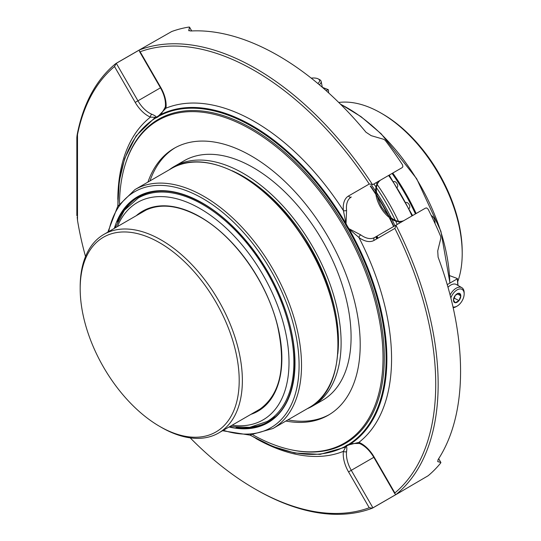 <?xml version="1.0" encoding="UTF-8"?>
<svg xmlns="http://www.w3.org/2000/svg" width="541" height="541" viewBox="0 0 541 541"><rect width="100%" height="100%" fill="white"/><g stroke="black" fill="none" stroke-linecap="round" stroke-linejoin="round"><path stroke-width="0.81" d="M337.794 353.841A134.574 77.694 -120 0 0 243.301 176.447A134.574 77.694 -120 0 0 232.082 170.74M268.701 421.622A129.874 74.983 60 0 1 252.417 426.91M126.107 208.143A129.874 74.983 60 0 1 138.834 196.687M159.696 242.787A112.44 64.92 60 0 1 239.203 380.506A112.44 64.92 60 0 1 159.696 426.409A112.44 64.92 60 0 1 80.183 288.691A112.44 64.92 60 0 1 159.696 242.787M457.733 281.645A114.678 66.212 -120 0 0 462.203 253.58L462.203 251.754A112.44 64.92 -120 0 0 382.69 114.043L381.114 113.13A114.678 66.212 -120 0 0 338.747 102.465M462.203 253.58A114.678 66.212 -120 0 0 381.114 113.13M159.696 426.409L161.272 427.322A114.678 66.212 60 0 1 161.272 427.322A114.678 66.212 60 0 0 218.611 433.003A114.678 66.212 60 0 0 236.194 341.107A114.678 66.212 60 0 0 161.279 240.048A114.678 66.212 60 0 0 103.94 234.368A114.678 66.212 60 0 0 80.183 286.865L80.183 288.691M447.989 287.244A11.287 6.519 -60 0 1 456.388 284.525L461.818 287.656A11.287 6.519 -60 0 1 464.158 292.823L464.158 293.932A9.934 5.735 -60 0 1 457.131 306.098A9.934 5.735 -60 0 1 452.993 306.93M450.856 297.963A9.934 5.735 -60 0 1 458.754 289.158A9.934 5.735 -60 0 1 464.158 293.932M458.944 293.256L458.991 293.256A5.194 2.996 -60 0 1 460.804 295.839L460.804 295.9A5.194 2.996 -60 0 1 458.991 300.573L458.944 300.627A5.194 2.996 -60 0 1 455.319 302.723L455.285 302.737A5.194 2.996 -60 0 1 453.459 300.14L453.459 300.079A5.194 2.996 -60 0 1 455.272 295.406L455.319 295.345A5.194 2.996 -60 0 1 458.944 293.256L455.319 295.345M458.991 293.256L460.804 295.839M457.368 293.871L460.817 295.859M453.459 300.079L455.272 295.406M455.272 302.717L453.459 300.14M458.944 300.627L455.319 302.723M453.946 297.983L458.978 300.607M460.804 295.9L458.991 300.573M454.183 297.848L454.934 295.913M457.131 306.098L456.171 306.652A11.287 6.519 -60 0 1 453.169 307.707M450.092 294.98A11.287 6.519 -60 0 1 461.818 287.656M311.21 78.12A9.934 4.058 168.4 0 1 318.176 78.878A9.934 4.058 168.4 0 1 317.804 83.47M318.176 78.878L319.562 79.601A11.287 4.605 168.4 0 1 321.138 81.387A11.287 4.605 168.4 0 1 319.285 84.707M450.038 275.788L457.246 278.48L457.24 278.865L447.238 284.64M457.246 278.48L457.24 278.865A86.722 50.07 -120 0 1 457.828 285.357M322.605 87.547A86.722 50.07 -120 0 1 327.968 89.691L328.414 89.948L327.968 89.691L326.203 90.712M328.414 89.948L328.624 92.89M252.89 434.836A186.354 107.591 -120 0 0 344.421 443.126A186.354 107.591 -120 0 0 372.986 293.804A186.354 107.591 -120 0 0 251.247 129.583A186.354 107.591 -120 0 0 158.067 120.359A186.354 107.591 -120 0 0 119.487 203.768M285.891 421.04A154.097 88.967 -120 0 0 328.292 415.197A154.097 88.967 -120 0 0 351.914 291.714A154.097 88.967 -120 0 0 251.247 155.923A154.097 88.967 -120 0 0 174.195 148.288A154.097 88.967 -120 0 0 147.936 182.087M175.216 147.713A154.097 88.967 -120 0 0 149.965 180.917M287.92 419.87A154.097 88.967 -120 0 0 329.3 414.602M431.319 215.501C433.923 217.157 435.167 219.754 435.038 223.284M393.747 181.654A3.388 1.954 60 0 1 396.898 183.406A3.388 1.954 60 0 1 397.371 187.281M406.115 202.422A3.388 1.954 60 0 1 409.233 204.769A3.388 1.954 60 0 1 409.172 208.38M258.929 409.943A114.881 66.327 60 0 1 256.292 411.248M141.614 212.62A114.881 66.327 60 0 1 144.062 210.99M307.2 408.732A138.334 79.865 -120 0 0 312.461 406.129A138.334 79.865 -120 0 0 333.669 295.285A138.334 79.865 -120 0 0 243.301 173.384A138.334 79.865 -120 0 0 174.134 166.533A138.334 79.865 -120 0 0 169.245 169.786M312.461 406.129L322.436 400.367A138.334 79.865 -120 0 0 343.643 289.523A138.334 79.865 -120 0 0 253.269 167.622A138.334 79.865 -120 0 0 184.109 160.772L174.134 166.533M190.216 437.865A256.021 147.815 -120 0 0 254.689 488.793A256.021 147.815 -120 0 0 369.246 507.756L372.526 508.1L402.152 490.998M440.692 462.995L440.841 462.494L440.692 462.995A257.739 148.809 60 0 1 428.134 475.749L395.958 494.569L394.781 493.642L394.869 492.959A256.021 147.815 -120 0 0 394.869 228.403L396.31 224.968L425.517 208.102L426.673 207.947L428.134 209.198A257.739 148.809 60 0 1 440.692 236.451L440.841 238.209L437.723 250.909L438.102 257.144A257.739 148.809 60 0 1 438.102 459.586L437.723 461.601L440.841 462.494L438.663 458.714M372.485 184.677A2.259 1.846 60 0 0 372.925 184.508A2.259 1.305 -120 0 0 372.945 184.501L369.246 184.028A256.021 147.815 -120 0 0 140.133 51.753L139.504 51.483L139.287 50.002L171.673 31.547A257.739 148.809 60 0 1 188.998 27.05L189.506 27.172L188.762 30.614M189.019 30.83L188.721 30.316L190.655 30.999A257.739 148.809 60 0 1 365.973 132.22L371.187 135.663L383.745 139.314L385.192 140.322A257.739 148.809 60 0 1 402.518 164.822L402.862 166.709L402.193 167.609A2.259 2.259 0 0 1 402.132 167.642L402.132 167.642A2.259 1.846 60 0 0 402.166 167.629A2.259 1.305 60 0 1 402.132 167.642L372.925 184.508M115.848 63.574L116.288 63.324A2.259 1.305 -120 0 0 116.268 63.283L114.509 66.543A256.021 147.815 -120 0 0 77.505 134.581C77.133 136.758 76.545 138.895 77.174 134.729C76.545 138.895 77.133 136.758 77.505 134.581L77.505 220.329A256.021 147.815 -120 0 0 85.525 256.535M255.805 438.447A193.577 111.764 -120 0 0 343.4 451.336A25.623 14.79 -120 0 0 348.546 471.901L351.271 470.325L372.925 507.83L372.485 508.087M77.174 216.988L77.505 220.329M360.746 234.875A2.259 1.116 126.2 0 0 358.933 237.506L349.114 229.005L348.303 229.161L348.959 228.701L360.746 234.875A23.364 13.491 -120 0 0 374.636 237.479L396.289 224.982A2.259 1.846 60 0 0 395.924 225.279M346.578 451.579A2.259 1.467 7.1 0 1 343.4 451.336L345.855 446.704A0.575 0.467 61.7 0 1 345.185 446.426L345.307 446.339A0.575 0.467 47.7 0 0 346.03 446.582C346.842 446.426 347.024 448.09 346.578 451.579A23.364 13.491 -120 0 0 351.271 470.325L373.811 457.314L394.781 493.642M346.578 210.348L346.03 223.643L343.4 210.598A2.259 1.116 -6.2 0 0 346.578 210.348A23.364 13.491 -120 0 1 351.271 197.012A2.259 1.846 60 0 1 348.546 195.977A25.623 14.79 -120 0 0 343.4 210.598A193.577 111.764 -120 0 0 165.979 108.166L158.953 115.443A0.575 0.467 61.7 0 0 158.844 116.166A189.62 109.478 60 0 1 345.185 223.751L345.855 223.352A190.195 109.809 -120 0 0 158.953 115.443L158.953 115.443M151.832 114.266C155.071 115.618 156.423 116.606 155.889 117.235A0.575 0.467 72.3 0 0 155.727 117.979L155.592 118.046A0.575 0.467 58.3 0 1 155.686 117.329L150.445 117.133A2.259 1.467 -67.1 0 1 151.832 114.266A23.364 13.491 -120 0 1 137.941 100.829L160.839 87.608L140.133 51.753M345.307 446.339A23.939 13.823 60 0 1 348.303 444.614L348.438 444.553A0.575 0.467 58.3 0 0 349.114 444.817L358.933 442.369A2.259 1.467 112.9 0 0 359.65 443.525C364.999 445.906 369.713 450.497 373.811 457.314L374.169 457.104A25.623 14.79 -120 0 0 358.933 442.369A193.577 111.764 -120 0 0 358.933 237.506A25.623 14.79 -120 0 0 374.169 240.36L394.869 228.403M348.81 444.939A23.364 13.491 60 0 0 347.403 445.574A23.364 13.491 60 0 0 346.03 446.582L345.855 446.704A190.195 109.809 -120 0 1 344.461 447.434L320.042 454.372L294.683 452.979L272.563 446.379L249.874 435.059M349.114 444.817L349.114 444.817A190.195 109.809 -120 0 0 349.114 229.005L348.959 228.701A23.364 13.491 60 0 1 346.03 223.643L345.185 223.751M117.782 206.27L119.324 180.958L124.667 158.506L136.143 135.845L154.361 118.168A190.195 109.809 -120 0 1 155.686 117.329L155.889 117.235A23.364 13.491 60 0 0 157.438 116.552A23.364 13.491 60 0 0 158.696 115.652M158.811 115.544A0.575 0.467 47.7 0 0 158.743 115.598L158.912 115.47C159.906 115.916 162.05 113.083 165.336 106.962A2.259 1.467 7.1 0 0 165.979 108.166A25.623 14.79 -120 0 0 160.839 87.608M116.268 63.283L139.544 49.846M425.53 208.096A2.259 1.846 60 0 0 425.497 208.116L374.636 237.479A2.259 1.846 60 0 0 374.169 240.36M425.497 208.116L425.497 208.116A2.259 2.259 0 0 1 425.564 208.082L425.517 208.102A2.259 1.305 60 0 0 425.497 208.116L396.289 224.982A2.259 1.305 -120 0 1 396.31 224.968M372.945 184.501L402.152 167.636M191.69 30.945L189.506 27.172L188.998 27.05M125.566 163.463A187.071 108.004 60 0 1 158.479 119.291A187.071 108.004 60 0 1 252.018 128.555A187.071 108.004 60 0 1 374.223 293.405A187.071 108.004 60 0 1 345.55 443.302A187.071 108.004 60 0 1 290.835 449.727M348.303 444.614A0.575 0.467 72.3 0 0 348.959 444.891M157.438 116.552L158.743 115.598A0.575 0.467 47.7 0 0 158.723 116.254A23.939 13.823 60 0 1 155.727 117.979M254.689 488.793L255.907 489.497A257.739 148.809 -120 0 0 372.526 508.1M395.958 494.569A257.739 148.809 -120 0 0 395.958 225.245M372.526 184.664A257.739 148.809 -120 0 0 139.287 50.002M115.855 63.527A257.739 148.809 -120 0 0 77.174 134.729M411.978 215.92A144.954 83.686 -120 0 0 388.614 175.453M375.961 182.757A144.954 83.686 60 0 1 376.414 183.399M377.158 184.447A144.954 83.686 60 0 1 398.46 221.343M399.001 222.513A144.954 83.686 60 0 1 399.326 223.223M371.599 185.272A138.746 80.109 60 0 1 375.643 191.101M376.421 192.265A138.746 80.109 60 0 1 391.326 218.077M391.941 219.328A138.746 80.109 60 0 1 394.964 225.746M373.878 183.96A143.237 82.699 60 0 1 375.765 186.652M376.435 187.626A143.237 82.699 60 0 1 395.349 220.383M395.856 221.452A143.237 82.699 60 0 1 397.243 224.427M370.504 185.908A137.84 79.581 60 0 1 375.806 193.617M376.881 195.254A137.84 79.581 60 0 1 388.959 216.184M389.845 217.935A137.84 79.581 60 0 1 393.868 226.375M117.417 222.026A129.874 74.983 60 0 1 138.226 197.032C156.133 187.254 177.685 189.404 202.875 203.49C234.922 221.654 266.355 260.634 282.287 302.006C303.4 354.382 297.063 406.413 268.093 421.98A129.874 74.983 60 0 1 236.045 427.498M108.64 231.656A136.237 78.655 60 0 1 202.753 198.5A136.237 78.655 60 0 1 298.531 353.097A136.237 78.655 60 0 1 223.318 430.284M114.327 228.37A130.449 75.314 60 0 1 202.753 203.227A130.449 75.314 60 0 1 294.034 347.126A130.449 75.314 60 0 1 229.005 426.998M203.971 196.397A137.955 79.649 60 0 1 294.094 317.966A137.955 79.649 60 0 1 272.948 428.513L309.438 407.447A137.955 79.649 -120 0 0 330.585 296.894A137.955 79.649 -120 0 0 240.461 175.325A137.955 79.649 -120 0 0 171.483 168.494L134.993 189.56A137.955 79.649 60 0 1 203.971 196.397M416.13 213.519A144.954 83.686 -120 0 0 392.766 173.052M449.794 283.159A144.954 83.686 -120 0 0 340.6 104.298M415.441 213.925A144.379 83.361 -120 0 0 392.076 173.458M250.902 414.359A115.449 66.658 -120 0 0 277.344 324.735A115.449 66.658 -120 0 0 200.238 216.921A115.449 66.658 -120 0 0 136.231 215.731M232.035 425.253A125.546 72.48 -120 0 0 287.528 342.92A125.546 72.48 -120 0 0 200.238 208.684A125.546 72.48 -120 0 0 117.356 226.625M275.2 416.847L267.166 421.486A128.981 74.469 -120 0 0 286.933 318.135A128.981 74.469 -120 0 0 202.672 204.471A128.981 74.469 -120 0 0 138.178 198.08L124.362 210.287L115.098 227.923M254.588 412.228A114.881 66.327 -120 0 0 258.084 410.443C280.055 395.823 286.581 367.839 277.661 326.5C267.457 282.787 234.611 236.37 200.359 217.184C178.084 204.728 159.034 202.821 143.203 211.47A114.881 66.327 -120 0 0 139.909 213.6M348.546 471.901L369.246 507.756M394.869 492.959L374.169 457.104M369.246 184.028L348.546 195.977M114.509 66.543L135.216 102.405A25.623 14.79 -120 0 0 150.445 117.133A193.577 111.764 -120 0 0 117.816 199.44M372.945 507.864A2.259 1.305 -120 0 0 372.925 507.83L395.924 494.555M135.216 102.405L137.941 100.829L116.288 63.324L139.28 50.043M370.24 186.063A153.509 88.629 60 0 1 375.921 194.496M377.131 196.39A153.509 88.629 60 0 1 388.107 215.399M389.141 217.394A153.509 88.629 60 0 1 393.605 226.53M377.03 236.099A153.509 88.629 60 0 1 377.976 238.155M403.782 220.654A23.364 13.491 60 0 1 380.451 207.075A23.364 13.491 60 0 1 380.479 180.146L402.132 167.642L380.479 180.146A2.259 1.846 60 0 0 380.506 180.133M376.347 236.491A156.89 90.584 60 0 1 377.3 238.547M117.945 206.02A189.62 109.478 60 0 1 155.592 118.046M345.185 446.426A189.62 109.478 60 0 1 250.172 435.045M348.438 229.384A189.62 109.478 60 0 1 348.438 444.553M348.303 229.161A23.939 13.823 60 0 1 345.307 223.974M345.861 443.126A187.071 108.004 60 0 1 318.04 451.465M137.657 139.037A187.071 108.004 60 0 1 158.79 119.115M412.6 215.561L389.236 175.088M309.438 407.447C350.987 386.193 346.247 298.368 300.512 233.441C263.474 177.407 204.802 147.679 171.483 168.494M272.948 428.513L249.624 435.072L222.54 430.731M107.869 232.103L117.654 206.479L134.993 189.56M146.685 209.692L103.94 234.368M261.364 408.32L218.611 433.003M321.138 81.387L322.355 87.331L328.245 89.657M457.409 278.635L458.017 285.465M160.095 119.182L158.067 120.359M346.45 441.956L344.421 443.126M394.227 181.539L393.821 181.769M409.517 208.021L409.111 208.251M449.963 283.065L440.908 231.305L416.678 178.726L381.216 133.843L361.016 116.653L340.255 103.953M146.219 193.441L138.178 198.08M229.776 426.558L249.685 427.356L267.166 421.486M76.842 137.421L76.842 215.649M139.504 51.483L160.481 87.818C164.336 94.763 165.952 101.147 165.336 106.962M375.799 236.809L376.746 238.865M440.908 462.535L438.683 458.687M347.403 445.574L349.073 444.844C349.168 443.762 352.698 443.329 359.65 443.525M380.479 180.146C374.676 184.616 375.001 193.536 381.452 206.899C389.73 218.807 397.195 223.379 403.843 220.62M191.724 30.945L189.506 27.097M370.45 185.942L375.846 193.935M376.969 195.68L388.634 215.893M389.588 217.739L393.814 226.409"/></g></svg>
